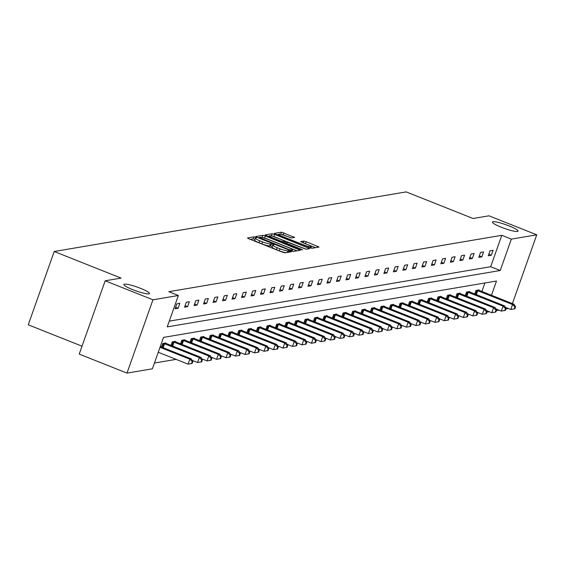 <?xml version="1.0" encoding="UTF-8"?>
<svg xmlns="http://www.w3.org/2000/svg" width="565" height="565" viewBox="0 0 565 565"><rect width="100%" height="100%" fill="white"/><g stroke="black" fill="none" stroke-linecap="round" stroke-linejoin="round"><path stroke-width="0.85" d="M501.367 227.257A13.595 1.985 19.5 0 0 518.077 231.134A13.595 1.985 19.5 0 0 509.15 225.936A13.595 1.985 19.5 0 0 492.44 222.059A13.595 1.985 19.5 0 0 501.367 227.257M132.782 289.668A13.595 1.985 19.5 0 0 149.492 293.546A13.595 1.985 19.5 0 0 140.565 288.348A13.595 1.985 19.5 0 0 123.855 284.47A13.595 1.985 19.5 0 0 132.782 289.668M255.571 237.307L253.84 236.855L247.491 237.929L248.77 238.776L282.535 252.209L285.007 252.852L291.349 251.778L287.903 250.874A6.674 0.975 19.5 0 1 279.993 248.812L277.175 247.689A6.674 0.975 19.5 0 1 272.796 245.139A6.674 0.975 19.5 0 1 273.086 244.977L273.969 244.807L273.015 244.25L270.458 243.932A6.674 0.975 19.5 0 1 262.548 241.869L259.731 240.754A6.674 0.975 19.5 0 1 255.352 238.197A6.674 0.975 19.5 0 1 255.641 238.042L256.524 237.865L255.571 237.307M254.956 239.327L253.134 238.84L250.182 239.341M272.401 246.262L269.759 245.916L270.458 243.932M294.669 237.441L281.441 232.18L274.399 233.373L275.678 234.221L311.908 248.296L319.048 247.053L306.237 241.707L303.765 241.064L300.658 241.622L307.699 244.673A5.579 0.812 19.5 0 1 311.364 246.806A5.579 0.812 19.5 0 1 304.507 245.217L282.281 236.375A5.579 0.812 19.5 0 1 278.616 234.242A5.579 0.812 19.5 0 1 285.473 235.831L291.653 237.95L294.669 237.441M491.458 295.283L496.508 281.017L163.518 337.404L152.395 368.804L126.991 373.105L79.22 354.1L105.182 280.791L121.094 278.1L54.212 251.489L406.186 191.895L473.067 218.5L488.979 215.809L536.75 234.814L512.391 303.61M105.182 280.791L152.953 299.803L178.356 295.502L167.233 326.902L500.23 270.515L511.346 239.115L536.75 234.814M169.274 321.139L490.674 266.715L501.791 235.315L168.801 291.695L178.356 295.502M501.791 235.315L511.346 239.115M265.345 235.972L262.873 235.33L255.825 236.516L257.103 237.364L290.862 250.796L293.334 251.446L300.382 250.253L265.345 235.972L264.639 237.95L261.503 237.42M265.112 234.948L272.161 233.755L274.632 234.397L309.761 248.628L306.654 249.186L304.182 248.544L288.016 242.449L285.925 242.837L287.295 243.635L301.548 249.306L302.508 249.864L300.714 249.448L265.056 235.089M126.991 373.105L152.953 299.803M54.212 251.489L28.25 324.797L82.024 346.19M469.43 291.893L469.564 291.526L466.52 292.041L465.249 295.622M450.446 295.107L450.58 294.739L447.536 295.255L446.272 298.836M431.462 298.327L431.596 297.953L428.553 298.468L427.288 302.049M412.485 301.541L412.612 301.166L409.576 301.682L408.304 305.262M393.501 304.754L393.628 304.38L390.592 304.895L389.32 308.483M374.517 307.967L374.652 307.593L371.608 308.109L370.336 311.696M355.533 311.181L355.668 310.807L352.624 311.322L351.352 314.91M336.549 314.394L336.684 314.02L333.64 314.536L332.368 318.123M317.565 317.608L317.7 317.24L314.656 317.756L313.391 321.337M298.588 320.821L298.716 320.454L295.672 320.969L294.407 324.55M279.604 324.042L279.731 323.667L276.695 324.183L275.423 327.764M260.62 327.255L260.748 326.881L257.711 327.396L256.439 330.977M241.636 330.469L241.771 330.094L238.727 330.61L237.455 334.197M222.652 333.682L222.787 333.308L219.743 333.823L218.471 337.411M203.668 336.895L203.803 336.521L200.759 337.037L199.487 340.624M184.684 340.109L184.819 339.735L181.775 340.25L180.51 343.838M165.707 343.322L165.835 342.955L162.791 343.471L161.526 347.051M154.436 363.041L176.118 359.368M481.903 291.484L484.911 282.98M175.192 341.719L175.327 341.345L172.283 341.86L171.018 345.441M194.176 338.506L194.311 338.131L191.267 338.647L190.002 342.228M213.16 335.285L213.295 334.918L210.251 335.433L208.979 339.014M232.144 332.072L232.279 331.704L229.235 332.22L227.963 335.801M251.128 328.858L251.263 328.491L248.219 329L246.947 332.587M270.112 325.645L270.24 325.271L267.203 325.786L265.931 329.374M289.096 322.431L289.224 322.057L286.18 322.573L284.915 326.16M308.073 319.218L308.207 318.844L305.164 319.359L303.899 322.947M327.057 316.005L327.192 315.63L324.148 316.146L322.876 319.726M346.041 312.791L346.176 312.417L343.132 312.932L341.86 316.513M365.025 309.571L365.159 309.203L362.116 309.719L360.844 313.3M384.009 306.357L384.136 305.99L381.1 306.505L379.828 310.086M402.993 303.144L403.12 302.776L400.084 303.285L398.812 306.873M421.977 299.93L422.104 299.556L419.061 300.072L417.796 303.659M440.954 296.717L441.088 296.343L438.045 296.858L436.78 300.446M459.938 293.503L460.072 293.129L457.029 293.645L455.757 297.232M478.922 290.29L479.056 289.916L476.013 290.431L474.741 294.012M508.38 308.525L505.894 308.949M498.888 310.136L496.402 310.559M489.396 311.746L486.91 312.163M490.674 266.715L500.23 270.515M491.331 255.246L488.287 255.761L490.046 250.804L493.09 250.288L491.331 255.246L488.824 254.243M481.839 256.849L478.802 257.365L480.554 252.414L483.598 251.898L481.839 256.849L479.332 255.853M472.347 258.459L469.31 258.975L471.062 254.017L474.106 253.501L472.347 258.459L469.84 257.463M462.855 260.062L459.818 260.578L461.57 255.627L464.614 255.112L462.855 260.062L460.355 259.067M453.37 261.673L450.326 262.188L452.078 257.237L455.122 256.722L453.37 261.673L450.863 260.677M443.878 263.276L440.834 263.791L442.586 258.841L445.63 258.325L443.878 263.276L441.371 262.28M434.386 264.886L431.342 265.402L433.094 260.451L436.138 259.935L434.386 264.886L431.879 263.89M424.894 266.496L421.85 267.012L423.602 262.054L426.646 261.538L424.894 266.496L422.387 265.494M415.402 268.1L412.358 268.615L414.11 263.664L417.154 263.149L415.402 268.1L412.895 267.104M405.91 269.71L402.866 270.225L404.625 265.268L407.662 264.752L405.91 269.71L403.403 268.714M396.418 271.313L393.374 271.829L395.133 266.878L398.17 266.362L396.418 271.313L393.911 270.317M386.926 272.923L383.882 273.439L385.641 268.481L388.678 267.972L386.926 272.923L384.419 271.927M377.434 274.526L374.39 275.042L376.149 270.091L379.186 269.576L377.434 274.526L374.927 273.531M367.942 276.137L364.898 276.652L366.657 271.701L369.701 271.186L367.942 276.137L365.435 275.141M358.45 277.747L355.413 278.255L357.165 273.305L360.209 272.789L358.45 277.747L355.943 276.744M348.958 279.35L345.921 279.866L347.673 274.915L350.717 274.399L348.958 279.35L346.451 278.354M339.466 280.96L336.429 281.476L338.181 276.518L341.225 276.002L339.466 280.96L336.966 279.957M329.981 282.564L326.937 283.079L328.689 278.128L331.733 277.613L329.981 282.564L327.474 281.568M320.489 284.174L317.445 284.689L319.197 279.731L322.241 279.216L320.489 284.174L317.982 283.178M310.997 285.777L307.953 286.293L309.705 281.342L312.749 280.826L310.997 285.777L308.49 284.781M301.505 287.387L298.461 287.903L300.213 282.952L303.257 282.436L301.505 287.387L298.998 286.391M292.013 288.998L288.969 289.506L290.721 284.555L293.765 284.04L292.013 288.998L289.506 287.995M282.521 290.601L279.477 291.116L281.229 286.165L284.273 285.65L282.521 290.601L280.014 289.605M273.029 292.211L269.985 292.727L271.744 287.769L274.781 287.253L273.029 292.211L270.522 291.208M263.537 293.814L260.493 294.33L262.252 289.379L265.289 288.863L263.537 293.814L261.03 292.818M254.045 295.424L251.001 295.94L252.76 290.982L255.797 290.466L254.045 295.424L251.538 294.429M244.553 297.028L241.509 297.543L243.268 292.592L246.312 292.077L244.553 297.028L242.046 296.032M235.061 298.638L232.017 299.153L233.776 294.196L236.82 293.687L235.061 298.638L232.554 297.642M225.569 300.241L222.532 300.757L224.284 295.806L227.328 295.29L225.569 300.241L223.062 299.245M216.077 301.851L213.04 302.367L214.792 297.416L217.836 296.9L216.077 301.851L213.57 300.855M206.585 303.462L203.548 303.977L205.3 299.019L208.344 298.504L206.585 303.462L204.085 302.459M197.1 305.065L194.056 305.58L195.808 300.629L198.852 300.114L197.1 305.065L194.593 304.069M187.608 306.675L184.564 307.19L186.316 302.233L189.36 301.717L187.608 306.675L185.101 305.679M178.116 308.278L175.072 308.794L176.824 303.843L179.868 303.327L178.116 308.278L175.609 307.282M255.352 238.197L254.653 240.181A6.674 0.975 19.5 0 0 259.031 242.731L259.731 240.754M269.759 245.916A6.674 0.975 19.5 0 1 261.842 243.854L259.031 242.731M272.796 245.139L272.097 247.124A6.674 0.975 19.5 0 0 276.476 249.673L277.175 247.689M285.678 252.739A6.674 0.975 19.5 0 1 279.287 250.789L276.476 249.673M296.999 250.825L264.639 237.95M258.911 237.858L258.509 237.929M259.109 237.455L289.64 249.836L292.232 250.14A6.674 0.975 19.5 0 0 292.522 249.984A6.674 0.975 19.5 0 0 288.143 247.428L267.888 239.369A6.674 0.975 19.5 0 0 259.971 237.307L259.109 237.455M267.796 236.354L269.343 236.092M270.967 235.817L271.454 235.732L272.161 233.755M305.877 249.087L271.454 235.732M276.278 237.441A5.579 0.812 19.5 0 0 269.427 235.852A5.579 0.812 19.5 0 0 273.086 237.985L280.918 241.1L283.39 241.742L285.389 241.403L276.278 237.441M315.567 247.682L303.843 243.141M290.869 237.851L283.213 234.807L280.311 234.235M278.51 234.539L277.083 234.779M158.257 352.263L188.081 364.128L189.833 359.178L191.358 358.923L160.276 346.557M160.008 347.313L189.833 359.178L192.248 361.572L191.549 363.556L192.156 363.45L192.856 361.473L192.248 361.572M191.358 358.923L192.856 361.473M191.549 363.556L188.081 364.128M192.227 360.399L197.573 362.525L199.325 357.567L200.85 357.313L165.157 343.068M163.476 343.351L199.325 357.567L201.74 359.969L201.041 361.946L201.649 361.847L202.348 359.863L201.74 359.969M200.85 357.313L202.348 359.863M201.041 361.946L197.573 362.525M201.719 358.789L207.065 360.915L208.817 355.964L210.342 355.703L174.649 341.458M172.968 341.747L208.817 355.964L211.232 358.358L210.533 360.343L211.141 360.237L211.84 358.259L211.232 358.358M210.342 355.703L211.84 358.259M210.533 360.343L207.065 360.915M211.211 357.179L216.557 359.312L218.309 354.354L219.827 354.1L184.141 339.855M182.46 340.137L218.309 354.354L220.724 356.755L220.025 358.733L220.632 358.634L221.332 356.649L220.724 356.755M219.827 354.1L221.332 356.649M220.025 358.733L216.557 359.312M220.696 355.576L226.049 357.702L227.801 352.751L229.319 352.489L193.633 338.244M191.952 338.534L227.801 352.751L230.216 355.145L229.517 357.129L230.124 357.024L230.824 355.046L230.216 355.145M229.319 352.489L230.824 355.046M229.517 357.129L226.049 357.702M230.188 353.965L235.541 356.098L237.293 351.14L238.811 350.886L203.125 336.641M201.444 336.924L237.293 351.14L239.708 353.542L239.002 355.519L239.617 355.42L240.316 353.436L239.708 353.542M238.811 350.886L240.316 353.436M239.002 355.519L235.541 356.098M239.68 352.362L245.033 354.488L246.785 349.537L248.303 349.276L212.61 335.031M210.929 335.313L246.785 349.537L249.2 351.931L248.494 353.916L249.109 353.81L249.808 351.826L249.2 351.931M248.303 349.276L249.808 351.826M248.494 353.916L245.033 354.488M249.172 350.752L254.518 352.878L256.277 347.927L257.795 347.673L222.102 333.428M220.421 333.71L256.277 347.927L258.692 350.321L257.986 352.306L258.593 352.2L259.3 350.222L258.692 350.321M257.795 347.673L259.3 350.222M257.986 352.306L254.518 352.878M258.664 349.149L264.01 351.275L265.769 346.317L267.287 346.062L231.594 331.817M229.913 332.1L265.769 346.317L268.184 348.718L267.478 350.696L268.085 350.597L268.792 348.612L268.184 348.718M267.287 346.062L268.792 348.612M267.478 350.696L264.01 351.275M268.156 347.539L273.502 349.664L275.261 344.714L276.779 344.452L241.086 330.207M239.405 330.497L275.261 344.714L277.669 347.108L276.97 349.092L277.577 348.986L278.284 347.009L277.669 347.108M276.779 344.452L278.284 347.009M276.97 349.092L273.502 349.664M277.648 345.928L282.994 348.061L284.753 343.103L286.271 342.849L250.578 328.604M248.897 328.887L284.753 343.103L287.161 345.505L286.462 347.482L287.069 347.383L287.776 345.399L287.161 345.505M286.271 342.849L287.776 345.399M286.462 347.482L282.994 348.061M287.14 344.325L292.486 346.451L294.238 341.5L295.763 341.239L260.07 326.994M258.389 327.283L294.238 341.5L296.653 343.894L295.954 345.879L296.561 345.773L297.261 343.795L296.653 343.894M295.763 341.239L297.261 343.795M295.954 345.879L292.486 346.451M296.632 342.715L301.978 344.848L303.73 339.89L305.255 339.636L269.562 325.391M267.881 325.673L303.73 339.89L306.145 342.291L305.446 344.269L306.053 344.17L306.753 342.185L306.145 342.291M305.255 339.636L306.753 342.185M305.446 344.269L301.978 344.848M306.124 341.112L311.47 343.238L313.222 338.287L314.747 338.025L279.054 323.78M277.373 324.063L313.222 338.287L315.637 340.681L314.938 342.665L315.545 342.56L316.245 340.575L315.637 340.681M314.747 338.025L316.245 340.575M314.938 342.665L311.47 343.238M315.616 339.501L320.962 341.627L322.714 336.676L324.239 336.422L288.546 322.177M286.865 322.46L322.714 336.676L325.129 339.071L324.43 341.055L325.037 340.949L325.737 338.972L325.129 339.071M324.239 336.422L325.737 338.972M324.43 341.055L320.962 341.627M325.108 337.898L330.454 340.024L332.206 335.073L333.731 334.812L298.038 320.567M296.357 320.849L332.206 335.073L334.621 337.467L333.922 339.445L334.529 339.346L335.229 337.362L334.621 337.467M333.731 334.812L335.229 337.362M333.922 339.445L330.454 340.024M334.6 336.288L339.946 338.414L341.698 333.463L343.216 333.202L307.53 318.957M305.849 319.246L341.698 333.463L344.113 335.857L343.414 337.842L344.021 337.736L344.721 335.758L344.113 335.857M343.216 333.202L344.721 335.758M343.414 337.842L339.946 338.414M344.085 334.678L349.438 336.811L351.19 331.853L352.708 331.599L317.022 317.353M315.341 317.636L351.19 331.853L353.605 334.254L352.906 336.231L353.513 336.133L354.213 334.148L353.605 334.254M352.708 331.599L354.213 334.148M352.906 336.231L349.438 336.811M353.577 333.075L358.93 335.2L360.682 330.25L362.2 329.988L326.514 315.743M324.833 316.033L360.682 330.25L363.097 332.644L362.391 334.628L363.005 334.522L363.705 332.545L363.097 332.644M362.2 329.988L363.705 332.545M362.391 334.628L358.93 335.2M363.069 331.464L368.422 333.597L370.174 328.639L371.692 328.385L335.998 314.14M334.318 314.423L370.174 328.639L372.589 331.041L371.883 333.018L372.497 332.919L373.197 330.935L372.589 331.041M371.692 328.385L373.197 330.935M371.883 333.018L368.422 333.597M372.561 329.861L377.907 331.987L379.666 327.036L381.184 326.775L345.49 312.53M343.81 312.819L379.666 327.036L382.081 329.43L381.375 331.415L381.982 331.309L382.689 329.331L382.081 329.43M381.184 326.775L382.689 329.331M381.375 331.415L377.907 331.987M382.053 328.251L387.399 330.377L389.158 325.426L390.676 325.172L354.982 310.927M353.302 311.209L389.158 325.426L391.573 327.827L390.867 329.805L391.474 329.699L392.181 327.721L391.573 327.827M390.676 325.172L392.181 327.721M390.867 329.805L387.399 330.377M391.545 326.648L396.891 328.774L398.65 323.823L400.168 323.561L364.474 309.316M362.794 309.599L398.65 323.823L401.065 326.217L400.359 328.201L400.966 328.096L401.673 326.111L401.065 326.217M400.168 323.561L401.673 326.111M400.359 328.201L396.891 328.774M401.037 325.037L406.383 327.163L408.142 322.212L409.66 321.958L373.966 307.713M372.286 307.996L408.142 322.212L410.55 324.607L409.851 326.591L410.458 326.485L411.165 324.508L410.55 324.607M409.66 321.958L411.165 324.508M409.851 326.591L406.383 327.163M410.529 323.434L415.875 325.56L417.634 320.602L419.152 320.348L383.458 306.103M381.778 306.385L417.634 320.602L420.042 323.003L419.343 324.981L419.95 324.882L420.657 322.898L420.042 323.003M419.152 320.348L420.657 322.898M419.343 324.981L415.875 325.56M420.021 321.824L425.367 323.95L427.119 318.999L428.644 318.738L392.95 304.493M391.27 304.782L427.119 318.999L429.534 321.393L428.835 323.378L429.442 323.272L430.142 321.294L429.534 321.393M428.644 318.738L430.142 321.294M428.835 323.378L425.367 323.95M429.513 320.214L434.859 322.347L436.611 317.389L438.136 317.135L402.442 302.889M400.762 303.172L436.611 317.389L439.026 319.79L438.327 321.768L438.934 321.669L439.634 319.684L439.026 319.79M438.136 317.135L439.634 319.684M438.327 321.768L434.859 322.347M439.005 318.611L444.351 320.736L446.103 315.786L447.628 315.524L411.934 301.279M410.254 301.569L446.103 315.786L448.518 318.18L447.819 320.164L448.426 320.058L449.126 318.081L448.518 318.18M447.628 315.524L449.126 318.081M447.819 320.164L444.351 320.736M448.497 317L453.843 319.133L455.595 314.175L457.12 313.921L421.426 299.676M419.746 299.959L455.595 314.175L458.01 316.577L457.311 318.554L457.918 318.455L458.618 316.471L458.01 316.577M457.12 313.921L458.618 316.471M457.311 318.554L453.843 319.133M457.989 315.397L463.335 317.523L465.087 312.572L466.612 312.311L430.918 298.066M429.238 298.348L465.087 312.572L467.502 314.966L466.803 316.951L467.41 316.845L468.11 314.86L467.502 314.966M466.612 312.311L468.11 314.86M466.803 316.951L463.335 317.523M467.481 313.787L472.827 315.913L474.579 310.962L476.097 310.708L440.41 296.463M438.73 296.745L474.579 310.962L476.994 313.356L476.295 315.341L476.902 315.235L477.602 313.257L476.994 313.356M476.097 310.708L477.602 313.257M476.295 315.341L472.827 315.913M476.966 312.184L482.319 314.31L484.071 309.359L485.589 309.097L449.902 294.852M448.222 295.135L484.071 309.359L486.486 311.753L485.787 313.73L486.394 313.632L487.094 311.647L486.486 311.753M485.589 309.097L487.094 311.647M485.787 313.73L482.319 314.31M486.458 310.573L491.811 312.699L493.563 307.748L495.081 307.487L459.394 293.242M457.714 293.532L493.563 307.748L495.978 310.143L495.272 312.127L495.886 312.021L496.586 310.044L495.978 310.143M495.081 307.487L496.586 310.044M495.272 312.127L491.811 312.699M495.95 308.963L501.303 311.096L503.055 306.138L504.573 305.884L468.879 291.639M467.199 291.921L503.055 306.138L505.47 308.539L504.764 310.517L505.378 310.418L506.078 308.434L505.47 308.539M504.573 305.884L506.078 308.434M504.764 310.517L501.303 311.096M505.442 307.36L510.788 309.486L512.547 304.535L514.065 304.274L478.371 290.029M476.691 290.318L512.547 304.535L514.962 306.929L514.256 308.914L514.863 308.808L515.57 306.83L514.962 306.929M514.065 304.274L515.57 306.83M514.256 308.914L510.788 309.486M253.134 238.84L253.84 236.855M288.164 252.322L288.722 250.733M270.579 245.775L271.285 243.798M261.842 243.854L262.548 241.869M279.287 250.789L279.993 248.812M287.345 252.456L287.903 250.874M298.708 250.535L299.104 249.405M262.167 237.307L262.873 235.33M258.883 238.077L259.074 237.554M259.858 238.458L259.999 238.049M289.492 250.253L289.64 249.836M291.152 250.909L291.37 250.288M291.872 251.157L292.232 250.14M273.926 236.382L274.632 234.397M307.989 248.96L308.391 247.83M285.763 243.501L285.968 242.936M287.147 244.052L287.295 243.635M301.413 249.695L301.548 249.306M272.937 238.402L273.086 237.985M280.77 241.516L280.918 241.1M283.136 242.456L283.39 241.742M284.788 243.112L285.389 241.403M282.133 236.791L282.281 236.375M304.358 245.634L304.507 245.217M303.13 242.858L303.765 241.064M305.538 243.685L306.237 241.707M317.276 247.392L317.678 246.255M280.741 234.164L281.441 232.18M283.213 234.807L283.92 232.829M292.988 237.724L293.39 236.594M162.395 347.397L163.793 343.456M163.144 347.694L164.549 343.732M171.887 345.794L173.286 341.853M172.636 346.091L174.041 342.129M181.379 344.184L182.77 340.243M182.128 344.481L183.533 340.518M190.871 342.574L192.262 338.633M191.62 342.877L193.025 338.915M200.363 340.97L201.754 337.03M201.112 341.267L202.517 337.305M209.855 339.36L211.246 335.419M210.604 339.664L212.002 335.695M219.347 337.757L220.738 333.816M220.096 338.054L221.494 334.092M228.839 336.147L230.23 332.206M229.588 336.443L230.986 332.481M238.324 334.544L239.722 330.603M239.08 334.84L240.478 330.878M247.816 332.933L249.214 328.992M248.565 333.23L249.97 329.268M257.308 331.323L258.706 327.389M258.057 331.627L259.462 327.665M266.8 329.72L268.198 325.779M267.549 330.017L268.954 326.054M276.292 328.11L277.69 324.169M277.041 328.413L278.446 324.451M285.784 326.506L287.182 322.566M286.533 326.803L287.938 322.841M295.276 324.896L296.674 320.955M296.025 325.193L297.43 321.231M304.768 323.293L306.159 319.352M305.517 323.59L306.922 319.628M314.26 321.683L315.651 317.742M315.009 321.979L316.414 318.017M323.752 320.08L325.143 316.139M324.501 320.376L325.906 316.414M333.244 318.469L334.635 314.528M333.993 318.766L335.398 314.804M342.736 316.859L344.127 312.918M343.485 317.163L344.883 313.201M352.228 315.256L353.619 311.315M352.977 315.553L354.375 311.59M361.713 313.646L363.111 309.705M362.469 313.942L363.867 309.98M371.205 312.042L372.603 308.102M371.961 312.339L373.359 308.377M380.697 310.432L382.095 306.491M381.446 310.729L382.851 306.767M390.189 308.829L391.587 304.888M390.938 309.126L392.343 305.164M399.681 307.219L401.079 303.278M400.43 307.515L401.835 303.553M409.173 305.609L410.571 301.668M409.922 305.912L411.327 301.95M418.665 304.005L420.063 300.064M419.414 304.302L420.819 300.34M428.157 302.395L429.555 298.454M428.906 302.699L430.311 298.73M437.649 300.792L439.04 296.851M438.398 301.089L439.803 297.126M447.141 299.182L448.532 295.241M447.89 299.478L449.295 295.516M456.633 297.578L458.024 293.638M457.382 297.875L458.787 293.913M466.125 295.968L467.516 292.027M466.874 296.265L468.272 292.303M475.617 294.358L477.008 290.424M476.366 294.662L477.764 290.7M258.841 238.056L259.045 237.491M292.084 251.22L292.522 249.984M285.699 243.48L285.925 242.837M269.067 236.862L269.427 235.852M284.852 243.141L285.48 241.354M278.263 235.252L278.616 234.242M310.891 248.141L311.364 246.806"/></g></svg>
